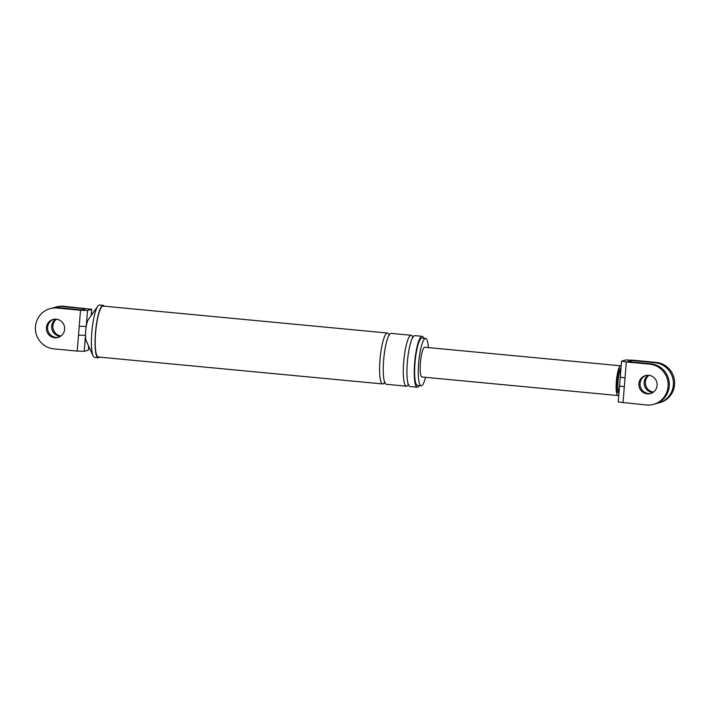 <?xml version="1.0" encoding="UTF-8"?>
<svg xmlns="http://www.w3.org/2000/svg" width="710" height="710" viewBox="0 0 710 710"><rect width="100%" height="100%" fill="white"/><g stroke="black" fill="none" stroke-linecap="round" stroke-linejoin="round"><path stroke-width="1.06" d="M91.111 315.648L91.741 309.294L63.643 306.285A20.528 20.093 -105.3 0 0 56.596 306.889L55.407 307.217A20.528 20.093 74.7 0 1 62.453 306.605L85.786 308.814L81.694 309.933L58.362 307.723A20.528 20.093 -105.3 0 0 51.315 308.326L50.126 308.655A20.528 20.093 -105.3 0 0 53.889 348.876L77.221 351.086L78.508 335.12L80.505 310.261L57.173 308.051A20.528 20.093 -105.3 0 0 50.126 308.655M104.308 306.205A26.314 5.103 95.4 0 0 103.172 305.353L99.533 305.007A26.314 5.103 95.4 0 0 99.151 305.043A26.314 5.103 95.4 0 0 97.776 306.232L88.244 319.713A11.2 2.165 95.4 0 0 86.247 326.449L79.218 326.218M91.617 309.374L87.525 310.483L86.247 326.449A11.2 2.165 95.4 0 0 85.528 335.351L78.508 335.12M56.276 319.18A9.336 9.132 -105.3 0 0 46.425 329.245A9.336 9.132 -105.3 0 0 57.98 337.463A9.336 9.132 -105.3 0 0 56.276 319.18M88.759 346.373L88.333 350.199L84.242 351.317L77.221 351.086M84.242 351.317L85.528 335.351A11.2 2.165 95.4 0 0 86.238 340.836L93.072 355.879A26.314 5.103 95.4 0 0 94.563 357.405L98.211 357.751A26.314 5.103 95.4 0 0 98.592 357.716A26.314 5.103 95.4 0 0 99.48 357.121M53.676 319.314A9.336 9.132 -105.3 0 0 55.975 337.419A9.336 9.132 -105.3 0 0 58.575 337.286M80.505 310.261L87.525 310.483M53.392 307.883A20.528 20.093 74.7 0 1 55.407 307.217M60.51 336.327A9.336 9.132 74.7 0 1 55.824 319.154M428.343 347.589A23.794 4.615 95.4 0 0 425.609 338.421A23.794 4.615 95.4 0 0 425.263 338.457A23.794 4.615 95.4 0 0 418.696 362.544A23.794 4.615 95.4 0 0 421.119 385.805A23.794 4.615 95.4 0 0 421.456 385.779A23.794 4.615 95.4 0 0 425.53 377.321M423.764 338.253A25.569 4.952 95.4 0 0 422.13 336.309A25.569 4.952 95.4 0 0 421.758 336.345A25.569 4.952 95.4 0 0 414.702 362.233A25.569 4.952 95.4 0 0 417.302 387.225A25.569 4.952 95.4 0 0 417.666 387.19A25.569 4.952 95.4 0 0 419.273 385.636M425.609 338.421L421.962 338.075A23.794 4.615 95.4 0 0 421.616 338.111A23.794 4.615 95.4 0 0 415.048 362.198A23.794 4.615 95.4 0 0 417.471 385.459L421.119 385.805M103.172 305.353A26.314 5.103 95.4 0 0 102.799 305.389A26.314 5.103 95.4 0 0 95.53 332.023A26.314 5.103 95.4 0 0 98.211 357.751M389.142 335.005A25.569 4.952 95.4 0 0 387.491 333.034L103.101 306.09A25.569 4.952 95.4 0 0 102.737 306.125A25.569 4.952 95.4 0 0 95.672 332.014A25.569 4.952 95.4 0 0 98.282 357.006L382.672 383.95A25.569 4.952 95.4 0 0 383.036 383.915A25.569 4.952 95.4 0 0 384.66 382.317M56.48 319.207A9.336 9.132 -105.3 0 0 61.051 335.954M422.13 336.309L414.835 335.626A25.569 4.952 95.4 0 0 414.471 335.652A25.569 4.952 95.4 0 0 407.407 361.541A25.569 4.952 95.4 0 0 410.016 386.533L417.302 387.225M412.838 337.25A25.569 4.952 95.4 0 0 411.188 335.28A25.569 4.952 95.4 0 0 410.824 335.306A25.569 4.952 95.4 0 0 403.759 361.195A25.569 4.952 95.4 0 0 406.368 386.187A25.569 4.952 95.4 0 0 406.732 386.16A25.569 4.952 95.4 0 0 408.356 384.563M411.188 335.28L391.139 333.38A25.569 4.952 95.4 0 0 390.775 333.407A25.569 4.952 95.4 0 0 383.711 359.295A25.569 4.952 95.4 0 0 386.311 384.287L406.368 386.187M387.491 333.034A25.569 4.952 95.4 0 0 387.127 333.061A25.569 4.952 95.4 0 0 380.063 358.949A25.569 4.952 95.4 0 0 382.672 383.95M97.776 306.232A26.314 5.103 95.4 0 0 91.972 330.727A26.314 5.103 95.4 0 0 93.072 355.879M626.309 361.958L649.641 364.168A20.528 20.093 -105.3 0 1 653.404 404.389L654.593 404.07A20.528 20.093 74.7 0 0 650.83 363.848L627.498 361.639L631.589 360.52L654.922 362.73A20.528 20.093 -105.3 0 1 658.685 402.952L659.874 402.623A20.528 20.093 -105.3 0 0 656.111 362.402L632.779 360.192L625.759 359.97L621.543 361.159L626.309 361.958L625.022 377.924L620.256 377.116L618.259 401.984L646.357 404.993A20.528 20.093 -105.3 0 0 653.404 404.389M648.745 375.306A9.336 9.132 -105.3 0 0 638.894 385.361A9.336 9.132 -105.3 0 0 650.458 393.589A9.336 9.132 -105.3 0 0 648.745 375.306M625.022 377.924L624.312 386.826L619.546 386.018M648.949 375.324A9.336 9.132 -105.3 0 0 653.519 392.071M656.608 403.395A20.528 20.093 -105.3 0 0 658.685 402.952M651.043 393.402A9.336 9.132 74.7 0 1 640.118 385.352A9.336 9.132 74.7 0 1 646.144 375.439M631.465 362.011L631.589 360.52M621.152 366.014A14.928 2.893 95.4 0 0 620.744 365.81L424.766 347.252A14.928 2.893 95.4 0 0 424.553 347.27A14.928 2.893 95.4 0 0 420.435 362.384A14.928 2.893 95.4 0 0 421.953 376.983L617.922 395.541A14.928 2.893 95.4 0 0 618.135 395.523A14.928 2.893 95.4 0 0 618.827 394.982M620.744 365.81A14.928 2.893 95.4 0 0 620.531 365.827A14.928 2.893 95.4 0 0 616.404 380.95A14.928 2.893 95.4 0 0 617.922 395.541M648.301 375.27A9.336 9.132 -105.3 0 0 652.987 392.452M88.333 350.199L88.661 346.161M63.643 306.285L62.453 306.605M57.173 308.051L58.362 307.723M624.312 386.826L623.025 402.783M656.111 362.402L654.922 362.73M650.83 363.848L649.641 364.168M620.922 368.889A12.132 2.352 95.4 0 0 620.3 368.614A12.132 2.352 95.4 0 0 616.919 381.341A12.132 2.352 95.4 0 0 618.366 392.736A12.132 2.352 95.4 0 0 619.058 392.106M620.851 369.795A11.2 2.165 95.4 0 0 618.011 381.377A11.2 2.165 95.4 0 0 619.076 391.885M91.741 309.294L91.244 315.471M408.765 384.651L407.966 384.563M412.572 337.348L413.14 337.286M385.06 382.406L384.27 382.317M388.876 335.102L389.435 335.04M621.543 361.159L620.256 377.116"/></g></svg>
